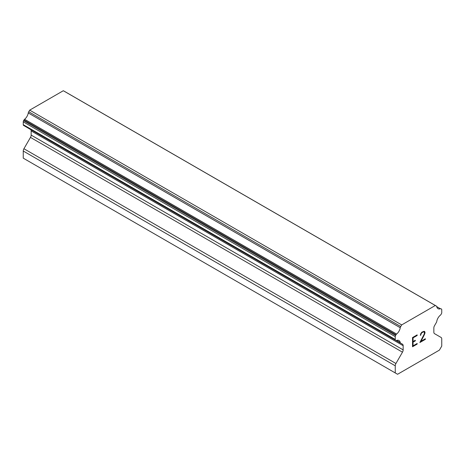 <?xml version="1.0" encoding="UTF-8"?>
<svg xmlns="http://www.w3.org/2000/svg" width="465" height="465" viewBox="0 0 465 465"><rect width="100%" height="100%" fill="white"/><g stroke="black" fill="none" stroke-linecap="round" stroke-linejoin="round"><path stroke-width="0.7" d="M413.06 341.548L415.292 340.258L415.292 340.874L413.06 342.159L413.06 345.844L417.157 343.478L417.157 344.094L412.531 346.762L412.531 337.555L417.157 334.881L417.157 335.498L413.06 337.863L413.06 341.548L413.048 337.857L417.146 335.492L417.146 334.893M415.292 340.874L415.28 340.264M413.06 342.159L415.28 340.862M413.06 345.844L413.048 342.153M417.157 344.094L417.146 343.484M412.531 346.75L417.146 344.083M420.348 335.364L420.872 335.056L420.348 335.375L420.726 333.707L421.9 332.144L424.202 331.26L424.981 332.155L424.586 331.475M424.981 332.155L424.981 333.068L424.969 332.15M424.981 333.068L424.597 334.172L424.969 333.062M424.597 334.172L423.47 336.555L424.586 334.166M423.47 336.555L420.994 341.264L423.458 336.55M420.994 341.264L425.353 338.747L425.353 339.363L425.336 338.752M420.889 334.562L421.226 333.539L420.889 334.562M421.238 333.55L421.929 332.731L421.238 333.55M421.941 332.737L423.371 331.894L421.941 332.737M423.382 331.905L424.074 331.894L423.382 331.905M424.092 331.9L424.44 333.318L424.08 334.364L419.872 342.525L425.353 339.363M419.883 342.502L425.336 339.351M400.255 342.583L396.569 340.45A6.574 3.796 -60 0 1 398.976 340.537A6.574 3.796 -60 0 1 400.255 342.583A1.645 0.947 -60 0 0 400.58 343.129A1.645 0.947 -60 0 0 400.76 343.199L402.475 344.187A3.29 1.901 -60 0 1 403.155 345.693L403.155 349.878A3.29 1.901 -60 0 1 402.475 352.174L395.93 363.502A3.29 1.901 -60 0 0 395.25 365.798L395.25 372.93L397.575 374.273L439.425 350.11L441.75 346.082L441.75 338.95A3.29 1.901 -60 0 0 441.07 337.445L434.525 333.667A3.29 1.901 -60 0 1 433.845 332.161L433.845 327.976A3.29 1.901 -60 0 1 434.525 325.68L436.24 322.71A1.645 0.947 -60 0 0 436.745 321.513A6.574 3.796 -60 0 1 440.431 315.13A1.645 0.947 -60 0 0 441.029 314.416L441.407 313.759A1.645 0.947 -60 0 0 441.75 312.614L441.75 309.777A1.645 0.947 -60 0 0 441.407 309.022L441 308.789A1.645 0.947 -60 0 0 440.407 308.766A6.574 3.796 -60 0 1 438.018 308.673A6.574 3.796 -60 0 1 436.745 306.65A1.645 0.947 -60 0 0 436.42 306.104L64.42 91.332A1.645 0.947 120 0 0 64.246 91.268M396.569 340.45A1.645 0.947 -60 0 1 395.971 340.432L395.593 340.211A1.645 0.947 -60 0 1 395.25 339.462L395.25 336.619A1.645 0.947 -60 0 1 395.593 335.474L396 334.771A1.645 0.947 -60 0 1 396.593 334.056A6.574 3.796 -60 0 0 400.255 327.72A1.645 0.947 -60 0 1 400.754 326.529L401.69 324.913L435.31 305.499L436.246 306.04A1.645 0.947 -60 0 1 436.42 306.104M30.684 129.572A3.29 1.901 -60 0 1 31.155 130.921L31.155 135.106A3.29 1.901 -60 0 1 30.475 137.402L23.93 148.73A3.29 1.901 120 0 0 23.25 151.026L23.25 158.158L395.25 372.93M28.435 128.235A1.645 0.947 120 0 0 28.58 128.357L400.58 343.129M23.971 125.66L395.971 340.432L23.971 125.66M435.31 305.499L63.31 90.727L29.69 110.141L28.754 111.757A1.645 0.947 120 0 0 28.255 112.949A6.574 3.796 -60 0 1 24.593 119.284A1.645 0.947 120 0 0 24 119.999L23.593 120.702A1.645 0.947 120 0 0 23.25 121.847L23.25 124.69A1.645 0.947 120 0 0 23.593 125.44L395.593 340.211M401.69 324.913L29.69 110.141M400.754 326.529L28.754 111.757M400.255 327.72L28.255 112.949M440.407 308.766L436.745 306.65M396.593 334.056L24.593 119.284M396 334.771L24 119.999M395.593 335.474L23.593 120.702M395.25 336.619L23.25 121.847M395.25 339.462L23.25 124.69M403.155 345.693L31.155 130.921M403.155 349.878L31.155 135.106M402.475 352.174L30.475 137.402M395.93 363.502L23.93 148.73M395.25 365.798L23.25 151.026"/></g></svg>
